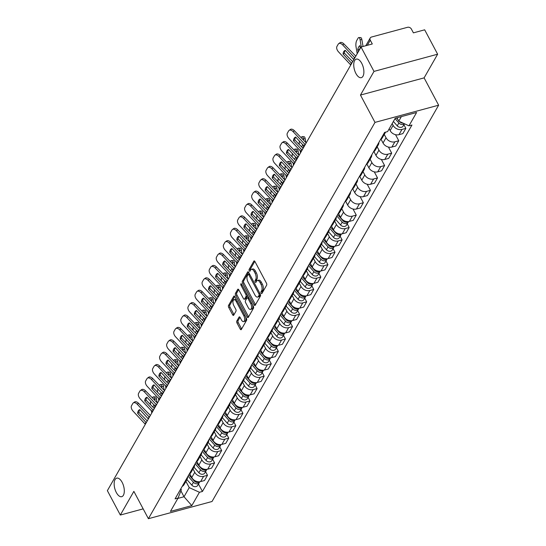 <?xml version="1.0" encoding="UTF-8"?>
<svg xmlns="http://www.w3.org/2000/svg" width="546" height="546" viewBox="0 0 546 546"><rect width="100%" height="100%" fill="white"/><g stroke="black" fill="none" stroke-linecap="round" stroke-linejoin="round"><path stroke-width="0.82" d="M261.159 293.168A1.031 0.491 -105.1 0 0 261.739 293.618A1.031 0.491 -105.1 0 0 261.923 293.468L266.653 285.183A1.474 0.703 -105.1 0 0 266.462 283.203L254.948 261.548A1.474 0.703 -105.1 0 0 254.122 260.906A1.474 0.703 -105.1 0 0 253.863 261.125L249.126 269.41A1.031 0.491 -105.1 0 0 249.263 270.796A1.031 0.491 -105.1 0 0 249.843 271.246A1.031 0.491 -105.1 0 0 250.027 271.096L250.634 270.024A4.709 2.245 -105.1 0 1 251.453 269.321A4.709 2.245 -105.1 0 1 254.108 271.376L255.071 273.184A4.709 2.245 -105.1 0 1 255.692 279.525L255.078 280.596A1.031 0.491 -105.1 0 0 255.214 281.982A1.031 0.491 -105.1 0 0 255.794 282.432A1.031 0.491 -105.1 0 0 255.972 282.282L256.586 281.21A4.709 2.245 -105.1 0 1 257.405 280.507A4.709 2.245 -105.1 0 1 260.06 282.562L261.015 284.37A4.709 2.245 -105.1 0 1 261.636 290.711L261.022 291.782A1.031 0.491 -105.1 0 0 261.159 293.168M122.133 482.33A9.603 4.58 -105.1 0 0 116.721 478.146A9.603 4.58 -105.1 0 0 116.318 492.499A9.603 4.58 -105.1 0 0 121.731 496.683A9.603 4.58 -105.1 0 0 122.133 482.33M361.718 63.309A9.603 4.58 -105.1 0 0 356.306 59.125A9.603 4.58 -105.1 0 0 355.91 73.478A9.603 4.58 -105.1 0 0 361.315 77.662A9.603 4.58 -105.1 0 0 361.718 63.309M236.807 321.021A1.474 0.703 -105.1 0 0 236.998 323.007L240.233 329.081A1.474 0.703 -105.1 0 0 241.059 329.723A1.474 0.703 -105.1 0 0 241.318 329.504L246.574 320.304A1.474 0.703 -105.1 0 0 246.382 318.318L234.869 296.669A1.474 0.703 -105.1 0 0 234.043 296.028A1.474 0.703 -105.1 0 0 233.784 296.246L228.521 305.446A1.474 0.703 -105.1 0 0 228.719 307.425L232.623 314.762A1.474 0.703 -105.1 0 0 233.449 315.411A1.474 0.703 -105.1 0 0 233.708 315.185L235.954 311.254A1.474 0.703 -105.1 0 0 235.763 309.268L233.825 305.63A3.938 1.877 -105.1 0 1 233.995 299.74A3.938 1.877 -105.1 0 1 236.213 301.46L243.789 315.711A3.938 1.877 -105.1 0 1 243.625 321.601A3.938 1.877 -105.1 0 1 241.407 319.881L240.144 317.506A1.474 0.703 -105.1 0 0 239.312 316.864A1.474 0.703 -105.1 0 0 239.059 317.083L236.807 321.021L238.076 320.679A1.474 0.703 -105.1 0 0 238.274 322.659L241.503 328.733A1.474 0.703 -105.1 0 0 241.632 328.951M360.462 95.065L424.106 77.873L437.633 54.204L373.996 71.403L360.462 95.065L374.993 122.393L148.396 518.7L133.866 491.373L120.332 515.042L107.371 490.656L361.029 47.017L372.297 43.973L370.277 40.172L367.335 45.311M373.996 71.403L361.029 47.017M254.095 304.832A1.474 0.703 -105.1 0 0 254.921 305.473A1.474 0.703 -105.1 0 0 255.18 305.255L260.435 296.062A1.474 0.703 -105.1 0 0 260.244 294.076L248.73 272.427A1.474 0.703 -105.1 0 0 247.904 271.785A1.474 0.703 -105.1 0 0 247.645 272.004L242.39 281.204A1.474 0.703 -105.1 0 0 242.581 283.183L254.095 304.832L255.364 304.491A1.474 0.703 -105.1 0 0 255.494 304.702M253.508 308.183L248.246 317.383A1.474 0.703 -105.1 0 1 247.993 317.601A1.474 0.703 -105.1 0 1 247.161 316.96L235.647 295.304A1.474 0.703 -105.1 0 1 235.456 293.325L237.708 289.387A1.474 0.703 -105.1 0 1 237.96 289.168A1.474 0.703 -105.1 0 1 238.793 289.81L243.461 298.594A1.474 0.703 -105.1 0 0 244.294 299.235A1.474 0.703 -105.1 0 0 244.547 299.017L246.041 296.403A1.474 0.703 -105.1 0 0 245.843 294.417L240.984 285.278A1.031 0.491 -105.1 0 1 241.025 283.736A1.031 0.491 -105.1 0 1 241.612 284.186L253.31 306.197A1.474 0.703 -105.1 0 1 253.508 308.183M437.633 54.204L424.672 29.818L413.404 32.862L411.384 29.061A3.003 2.375 29.8 0 0 407.534 27.3L371.519 37.032A3.003 2.375 29.8 0 0 370.215 37.995A3.003 2.375 29.8 0 0 370.277 40.172M424.106 77.873L438.629 105.194L212.032 501.501L148.396 518.7M120.332 515.042L143.168 508.872M385.537 132.166A6.9 5.467 -150.2 0 1 385.36 132.514A6.9 5.467 -150.2 0 1 383.545 134.261M389.175 128.836L390.124 130.617A6.9 5.467 29.8 0 0 398.976 134.671L401.972 129.429A6.9 5.467 -150.2 0 1 393.12 125.375L392.171 123.594M401.972 129.429L405.849 128.378L403.917 124.734M380.548 139.503A6.9 5.467 29.8 0 0 382.364 137.756L385.36 132.514M398.976 134.671L402.852 133.62L405.849 128.378M378.863 142.451A6.9 5.467 -150.2 0 1 378.276 144.902A6.9 5.467 -150.2 0 1 376.46 146.649M395.529 134.678L398.764 140.766L394.888 141.817A6.9 5.467 -150.2 0 1 386.036 137.763L384.261 134.432M373.464 151.89A6.9 5.467 29.8 0 0 375.279 150.143L378.276 144.902M381.019 139.21L383.039 143.004A6.9 5.467 29.8 0 0 391.892 147.058L395.768 146.007L398.764 140.766M371.778 154.839A6.9 5.467 -150.2 0 1 371.191 157.289A6.9 5.467 -150.2 0 1 369.376 159.036M388.445 147.072L391.687 153.16L387.803 154.204A6.9 5.467 -150.2 0 1 378.951 150.15L377.177 146.826M366.38 164.278A6.9 5.467 29.8 0 0 368.195 162.531L371.191 157.289M373.935 151.604L375.955 155.392A6.9 5.467 29.8 0 0 384.807 159.446L388.684 158.401L391.687 153.16M364.694 167.226A6.9 5.467 -150.2 0 1 364.114 169.683A6.9 5.467 -150.2 0 1 362.291 171.43M381.361 159.459L384.602 165.547L380.719 166.598A6.9 5.467 -150.2 0 1 371.867 162.544L370.099 159.214M359.295 176.672A6.9 5.467 29.8 0 0 361.111 174.925L364.114 169.683M366.851 163.991L368.871 167.786A6.9 5.467 29.8 0 0 377.723 171.84L381.599 170.789L384.602 165.547M357.61 179.62A6.9 5.467 -150.2 0 1 357.029 182.071A6.9 5.467 -150.2 0 1 355.207 183.818M374.276 171.847L377.518 177.935L373.635 178.986A6.9 5.467 -150.2 0 1 364.783 174.932L363.015 171.601M352.211 189.059A6.9 5.467 29.8 0 0 354.026 187.312L357.029 182.071M359.766 176.378L361.786 180.173A6.9 5.467 29.8 0 0 370.638 184.227L374.515 183.176L377.518 177.935M350.525 192.008A6.9 5.467 -150.2 0 1 349.945 194.458A6.9 5.467 -150.2 0 1 348.123 196.205M367.192 184.234L370.434 190.329L366.55 191.373A6.9 5.467 -150.2 0 1 357.698 187.319L355.931 183.995M345.127 201.447A6.9 5.467 29.8 0 0 346.942 199.7L349.945 194.458M352.682 188.766L354.702 192.561A6.9 5.467 29.8 0 0 363.554 196.615L367.438 195.57L370.434 190.329M343.441 204.395A6.9 5.467 -150.2 0 1 342.861 206.852A6.9 5.467 -150.2 0 1 341.038 208.599M360.107 196.628L363.349 202.716L359.466 203.767A6.9 5.467 -150.2 0 1 350.614 199.706L348.846 196.383M338.042 213.841A6.9 5.467 29.8 0 0 339.865 212.094L342.861 206.852M345.598 201.16L347.618 204.955A6.9 5.467 29.8 0 0 356.47 209.009L360.353 207.958L363.349 202.716M336.356 216.789A6.9 5.467 -150.2 0 1 335.776 219.239A6.9 5.467 -150.2 0 1 333.954 220.987M353.023 209.016L356.265 215.104L352.382 216.155A6.9 5.467 -150.2 0 1 343.53 212.101L341.762 208.77M330.958 226.228A6.9 5.467 29.8 0 0 332.78 224.481L335.776 219.239M338.513 213.547L340.533 217.342A6.9 5.467 29.8 0 0 349.385 221.396L353.269 220.345L356.265 215.104M329.272 229.177A6.9 5.467 -150.2 0 1 328.692 231.627A6.9 5.467 -150.2 0 1 326.87 233.374M347.242 223.853L349.181 227.491L345.297 228.542A6.9 5.467 -150.2 0 1 336.445 224.488L334.678 221.157M323.874 238.616A6.9 5.467 29.8 0 0 325.696 236.868L328.692 231.627M331.429 225.935L333.449 229.73A6.9 5.467 29.8 0 0 342.301 233.784L346.184 232.739L349.181 227.491M322.188 241.564A6.9 5.467 -150.2 0 1 321.608 244.021A6.9 5.467 -150.2 0 1 319.785 245.768M340.158 236.241L342.096 239.885L338.213 240.936A6.9 5.467 -150.2 0 1 329.361 236.875L327.593 233.552M316.789 251.01A6.9 5.467 29.8 0 0 318.611 249.263L321.608 244.021M324.344 238.329L326.365 242.117A6.9 5.467 29.8 0 0 335.217 246.178L339.1 245.127L342.096 239.885M315.103 253.958A6.9 5.467 -150.2 0 1 314.523 256.408A6.9 5.467 -150.2 0 1 312.701 258.156M333.074 248.628L335.012 252.272L331.129 253.324A6.9 5.467 -150.2 0 1 322.276 249.269L320.509 245.939M309.705 263.397A6.9 5.467 29.8 0 0 311.527 261.65L314.523 256.408M317.267 250.716L319.28 254.511A6.9 5.467 29.8 0 0 328.132 258.565L332.016 257.514L335.012 252.272M308.019 266.346A6.9 5.467 -150.2 0 1 307.439 268.796A6.9 5.467 -150.2 0 1 305.623 270.543M325.989 261.015L327.928 264.66L324.044 265.711A6.9 5.467 -150.2 0 1 315.192 261.657L313.424 258.326M302.62 275.785A6.9 5.467 29.8 0 0 304.443 274.037L307.439 268.796M310.183 263.104L312.196 266.898A6.9 5.467 29.8 0 0 321.048 270.952L324.931 269.901L327.928 264.66M300.935 278.733A6.9 5.467 -150.2 0 1 300.355 281.19A6.9 5.467 -150.2 0 1 298.539 282.93M318.905 273.41L320.843 277.054L316.96 278.098A6.9 5.467 -150.2 0 1 308.108 274.044L306.34 270.72M295.536 288.172A6.9 5.467 29.8 0 0 297.358 286.432L300.355 281.19M303.098 275.498L305.112 279.286A6.9 5.467 29.8 0 0 313.964 283.34L317.847 282.296L320.843 277.054M293.85 291.12A6.9 5.467 -150.2 0 1 293.27 293.577A6.9 5.467 -150.2 0 1 291.455 295.325M311.821 285.797L313.759 289.441L309.875 290.492A6.9 5.467 -150.2 0 1 301.023 286.438L299.256 283.108M288.452 300.566A6.9 5.467 29.8 0 0 290.274 298.819L293.27 293.577M296.014 287.885L298.027 291.68A6.9 5.467 29.8 0 0 306.879 295.734L310.763 294.683L313.759 289.441M286.766 303.515A6.9 5.467 -150.2 0 1 286.186 305.965A6.9 5.467 -150.2 0 1 284.37 307.712M304.736 298.184L306.675 301.829L302.791 302.88A6.9 5.467 -150.2 0 1 293.939 298.826L292.171 295.495M281.374 312.954A6.9 5.467 29.8 0 0 283.19 311.206L286.186 305.965M288.93 300.273L290.943 304.067A6.9 5.467 29.8 0 0 299.795 308.121L303.678 307.07L306.675 301.829M279.689 315.902A6.9 5.467 -150.2 0 1 279.102 318.352A6.9 5.467 -150.2 0 1 277.286 320.099M297.652 310.578L299.59 314.223L295.707 315.267A6.9 5.467 -150.2 0 1 286.855 311.213L285.087 307.889M274.29 325.341A6.9 5.467 29.8 0 0 276.105 323.594L279.102 318.352M281.845 312.667L283.859 316.455A6.9 5.467 29.8 0 0 292.711 320.509L296.594 319.465L299.59 314.223M272.604 328.289A6.9 5.467 -150.2 0 1 272.017 330.746A6.9 5.467 -150.2 0 1 270.202 332.494M290.568 322.966L292.506 326.61L288.622 327.661A6.9 5.467 -150.2 0 1 279.77 323.607L278.003 320.277M267.206 337.735A6.9 5.467 29.8 0 0 269.021 335.988L272.017 330.746M274.761 325.054L276.774 328.849A6.9 5.467 29.8 0 0 285.626 332.903L289.51 331.852L292.506 326.61M265.52 340.684A6.9 5.467 -150.2 0 1 264.933 343.134A6.9 5.467 -150.2 0 1 263.117 344.881M283.483 335.353L285.421 338.998L281.538 340.049A6.9 5.467 -150.2 0 1 272.686 335.995L270.918 332.664M260.121 350.123A6.9 5.467 29.8 0 0 261.937 348.375L264.933 343.134M267.676 337.442L269.69 341.236A6.9 5.467 29.8 0 0 278.542 345.29L282.425 344.239L285.421 338.998M258.435 353.071A6.9 5.467 -150.2 0 1 257.849 355.521A6.9 5.467 -150.2 0 1 256.033 357.268M276.399 347.747L278.337 351.392L274.454 352.436A6.9 5.467 -150.2 0 1 265.602 348.382L263.834 345.058M253.037 362.51A6.9 5.467 29.8 0 0 254.852 360.763L257.849 355.521M260.592 349.836L262.606 353.624A6.9 5.467 29.8 0 0 271.458 357.678L275.341 356.634L278.337 351.392M251.351 365.458A6.9 5.467 -150.2 0 1 250.764 367.915A6.9 5.467 -150.2 0 1 248.949 369.662M269.315 360.135L271.253 363.779L267.376 364.83A6.9 5.467 -150.2 0 1 258.524 360.776L256.75 357.446M245.953 374.904A6.9 5.467 29.8 0 0 247.768 373.157L250.764 367.915M253.508 362.223L255.521 366.018A6.9 5.467 29.8 0 0 264.373 370.072L268.257 369.021L271.253 363.779M244.267 377.852A6.9 5.467 -150.2 0 1 243.68 380.303A6.9 5.467 -150.2 0 1 241.864 382.05M262.23 372.522L264.168 376.167L260.292 377.218A6.9 5.467 -150.2 0 1 251.44 373.164L249.665 369.833M238.868 387.291A6.9 5.467 29.8 0 0 240.684 385.544L243.68 380.303M246.423 374.611L248.437 378.405A6.9 5.467 29.8 0 0 257.289 382.459L261.172 381.408L264.168 376.167M237.182 390.24A6.9 5.467 -150.2 0 1 236.595 392.69A6.9 5.467 -150.2 0 1 234.78 394.437M255.146 384.916L257.084 388.561L253.208 389.605A6.9 5.467 -150.2 0 1 244.355 385.551L242.581 382.227M231.784 399.679A6.9 5.467 29.8 0 0 233.599 397.932L236.595 392.69M239.339 386.998L241.352 390.793A6.9 5.467 29.8 0 0 250.205 394.847L254.088 393.803L257.084 388.561M230.098 402.627A6.9 5.467 -150.2 0 1 229.511 405.084A6.9 5.467 -150.2 0 1 227.696 406.831M248.068 397.304L250 400.948L246.123 401.999A6.9 5.467 -150.2 0 1 237.271 397.938L235.497 394.615M224.699 412.073A6.9 5.467 29.8 0 0 226.515 410.326L229.511 405.084M232.255 399.392L234.275 403.18A6.9 5.467 29.8 0 0 243.127 407.241L247.004 406.19L250 400.948M223.014 415.021A6.9 5.467 -150.2 0 1 222.427 417.472A6.9 5.467 -150.2 0 1 220.611 419.219M240.984 409.691L242.915 413.336L239.039 414.387A6.9 5.467 -150.2 0 1 230.187 410.333L228.412 407.002M217.615 424.46A6.9 5.467 29.8 0 0 219.431 422.713L222.427 417.472M225.17 411.78L227.191 415.574A6.9 5.467 29.8 0 0 236.043 419.628L239.919 418.577L242.915 413.336M215.929 427.409A6.9 5.467 -150.2 0 1 215.349 429.859A6.9 5.467 -150.2 0 1 213.527 431.606M233.9 422.085L235.838 425.723L231.954 426.774A6.9 5.467 -150.2 0 1 223.102 422.72L221.328 419.389M210.531 436.848A6.9 5.467 29.8 0 0 212.346 435.101L215.349 429.859M218.086 424.167L220.106 427.962A6.9 5.467 29.8 0 0 228.958 432.016L232.835 430.971L235.838 425.723M208.845 439.796A6.9 5.467 -150.2 0 1 208.265 442.253A6.9 5.467 -150.2 0 1 206.443 443.994M226.815 434.473L228.754 438.117L224.87 439.168A6.9 5.467 -150.2 0 1 216.018 435.107L214.25 431.784M203.446 449.242A6.9 5.467 29.8 0 0 205.262 447.495L208.265 442.253M211.002 436.561L213.022 440.349A6.9 5.467 29.8 0 0 221.874 444.41L225.751 443.359L228.754 438.117M201.761 452.19A6.9 5.467 -150.2 0 1 201.181 454.641A6.9 5.467 -150.2 0 1 199.358 456.388M219.731 446.86L221.669 450.505L217.786 451.556A6.9 5.467 -150.2 0 1 208.934 447.502L207.166 444.171M196.362 461.629A6.9 5.467 29.8 0 0 198.178 459.882L201.181 454.641M203.917 448.948L205.938 452.743A6.9 5.467 29.8 0 0 214.79 456.797L218.666 455.746L221.669 450.505M194.676 464.578A6.9 5.467 -150.2 0 1 194.096 467.028A6.9 5.467 -150.2 0 1 192.274 468.775M212.647 459.247L214.585 462.892L210.701 463.943A6.9 5.467 -150.2 0 1 201.849 459.889L200.082 456.558M189.278 474.017A6.9 5.467 29.8 0 0 191.1 472.27L194.096 467.028M196.833 461.336L198.853 465.131A6.9 5.467 29.8 0 0 207.705 469.185L211.589 468.134L214.585 462.892M187.592 476.965A6.9 5.467 -150.2 0 1 187.012 479.422A6.9 5.467 -150.2 0 1 185.19 481.163M205.562 471.642L207.5 475.286L203.617 476.33A6.9 5.467 -150.2 0 1 194.765 472.276L192.997 468.953M182.193 486.404A6.9 5.467 29.8 0 0 184.016 484.664L187.012 479.422M189.749 473.73L191.769 477.518A6.9 5.467 29.8 0 0 200.621 481.572L204.504 480.528L207.5 475.286M396.976 117.799L398.771 121.164L401.371 116.612M177.86 498.409L184.022 496.744L189.244 487.612L199.44 492.28L191.817 505.623L170.434 511.404L178.057 498.061L175.068 498.867L384.596 132.425L387.585 131.613L395.215 118.27L416.598 112.496L408.968 125.839L398.771 121.164M199.44 492.28L202.436 491.475L411.957 125.027L408.968 125.839M374.993 122.393L438.629 105.194M180.903 490.874L184.022 496.744L191.817 505.623M180.842 488.779L181.354 489.742L178.057 498.061M189.244 487.612L185.913 481.34M198.478 484.029L202.436 491.475M262.367 292.683A1.031 0.491 -105.1 0 1 262.298 291.441L262.913 290.37A4.709 2.245 -105.1 0 0 262.292 284.022L261.015 284.37M257.405 280.507L258.674 280.166A4.709 2.245 -105.1 0 1 261.329 282.221L262.292 284.022M251.453 269.321L252.73 268.98A4.709 2.245 -105.1 0 1 255.385 271.034L256.34 272.836A4.709 2.245 -105.1 0 1 256.961 279.183L256.347 280.255A1.031 0.491 -105.1 0 0 256.415 281.497M254.818 261.336L250.402 269.069A1.031 0.491 -105.1 0 0 250.471 270.311M248.601 272.215L243.659 280.856A1.474 0.703 -105.1 0 0 243.85 282.842L255.364 304.491M259.05 295.236A1.031 0.491 -105.1 0 0 258.913 293.844L248.812 274.843A1.031 0.491 -105.1 0 0 248.232 274.392A1.031 0.491 -105.1 0 0 248.055 274.542L247.406 275.675A4.709 2.245 -105.1 0 0 248.027 282.016L254.934 295.011A4.709 2.245 -105.1 0 0 257.589 297.065A4.709 2.245 -105.1 0 0 258.408 296.362L259.05 295.236L260.326 294.888A1.031 0.491 -105.1 0 0 260.422 294.492M257.589 297.065L258.859 296.717A4.709 2.245 -105.1 0 0 259.678 296.021L258.408 296.362M260.326 294.888L259.678 296.021M238.663 289.598L236.732 292.977A1.474 0.703 -105.1 0 0 236.923 294.963L248.437 316.612A1.474 0.703 -105.1 0 0 248.566 316.823M244.294 299.235L245.564 298.887A1.474 0.703 -105.1 0 0 245.816 298.669L247.311 296.062A1.474 0.703 -105.1 0 0 247.44 295.154M248.307 307.705A3.938 1.877 -105.1 0 0 250.525 309.418A3.938 1.877 -105.1 0 0 250.689 303.528L248.02 298.512A1.474 0.703 -105.1 0 0 247.188 297.87A1.474 0.703 -105.1 0 0 246.935 298.089L245.441 300.696A1.474 0.703 -105.1 0 0 245.639 302.682L248.307 307.705M250.525 309.418L251.802 309.077A3.938 1.877 -105.1 0 0 252.607 304.88M248.71 297.543A1.474 0.703 -105.1 0 0 248.464 297.522L247.188 297.87M240.015 317.294L238.076 320.679M243.625 321.601L244.901 321.26A3.938 1.877 -105.1 0 0 245.714 317.062M236.575 299.884A3.938 1.877 -105.1 0 0 235.265 299.399L233.995 299.74M234.739 296.458L229.798 305.105A1.474 0.703 -105.1 0 0 229.989 307.084L233.893 314.421A1.474 0.703 -105.1 0 0 234.022 314.632M359.609 49.502L357.76 49.365A9.302 3.092 -87.5 0 1 359.896 45.639L360.333 48.239M357.76 49.365L358.196 51.966M357.2 53.72L356.019 46.717A4.498 1.495 -87.5 0 1 356.736 40.52L358.053 38.213A4.498 1.495 -87.5 0 1 358.899 37.531L360.735 37.613A4.498 1.495 92.5 0 1 361.896 39.728L360.06 39.646A4.498 1.495 -87.5 0 0 358.899 37.531M361.288 46.942L360.06 39.646M363.035 46.471L361.896 39.728M360.237 47.652A9.302 3.092 -87.5 0 0 359.596 49.447M400.58 122.427A1.802 1.426 29.8 0 0 401.078 122.714M395.024 118.605L398.887 122.986A3.754 2.976 29.8 0 0 404.381 123.737M393.386 121.465L397.256 125.846A3.754 2.976 29.8 0 0 403.153 126.071L404.463 123.771M396.41 117.95L398.048 119.806M399.57 121.533L399.658 121.635A3.754 2.976 29.8 0 0 403.16 123.178M350.757 64.981L338.643 51.986A4.498 2.58 -125.5 0 1 336.937 46.444L338.254 44.144A4.498 2.58 -125.5 0 1 338.704 43.639L340.008 42.711A4.498 2.58 54.5 0 1 343.987 43.987L342.683 44.922A4.498 2.58 -125.5 0 0 338.704 43.639M351.665 63.391L343.086 54.047L344.389 53.119L352.661 61.65M353.801 59.657L345.222 50.314A9.302 5.33 54.5 0 0 344.608 50.655A9.302 5.33 54.5 0 0 343.086 54.047M354.804 57.91L342.683 44.922M355.794 56.17L343.987 43.987M344.389 53.119A9.302 5.33 54.5 0 1 345.256 50.348M303.242 144.888L303.658 147.352M301.174 137.701L301.385 137.333A4.498 1.495 -87.5 0 1 302.225 136.65L304.061 136.732A4.498 1.495 92.5 0 1 305.228 138.841L303.385 138.759A4.498 1.495 -87.5 0 0 302.225 136.65M299.536 141.059A4.498 1.495 -87.5 0 0 299.208 144.39M300.525 152.832L300.061 150.061M303.153 144.792A9.302 3.092 -87.5 0 0 301.638 146.888M303.637 140.247L303.385 138.759M305.849 142.52L305.228 138.841M303.562 146.765A9.302 3.092 -87.5 0 0 303.003 148.3M343.905 221.546A1.802 1.426 29.8 0 0 344.403 221.833M336.814 215.984L342.212 222.099A3.754 2.976 29.8 0 0 348.109 222.324A3.754 2.976 29.8 0 0 348.382 221.587A3.754 2.976 29.8 0 1 342.99 220.755L337.585 214.633M335.681 219.41L340.581 224.959A3.754 2.976 29.8 0 0 346.478 225.184L348.109 222.324M296.157 157.275L296.574 159.739M294.089 150.089L294.301 149.72A4.498 1.495 -87.5 0 1 295.14 149.038L296.976 149.119A4.498 1.495 92.5 0 1 298.143 151.235L296.307 151.153A4.498 1.495 -87.5 0 0 295.14 149.038M292.451 153.453A4.498 1.495 -87.5 0 0 292.124 156.777M293.441 165.22L292.977 162.449M296.069 157.18A9.302 3.092 -87.5 0 0 294.553 159.282M296.553 152.634L296.307 151.153M298.764 154.907L298.143 151.235M296.478 159.159A9.302 3.092 -87.5 0 0 295.918 160.688M336.821 233.934A1.802 1.426 29.8 0 0 337.326 234.22M329.729 228.371L335.128 234.493A3.754 2.976 29.8 0 0 341.025 234.719A3.754 2.976 29.8 0 0 341.298 233.975M328.596 231.797L333.497 237.353A3.754 2.976 29.8 0 0 339.394 237.578L341.025 234.719M330.507 227.027L335.906 233.142A3.754 2.976 29.8 0 0 341.311 233.968M289.08 169.663L289.489 172.133M287.005 162.483L287.216 162.107A4.498 1.495 -87.5 0 1 288.056 161.425L289.892 161.507A4.498 1.495 92.5 0 1 291.059 163.623L289.223 163.541A4.498 1.495 -87.5 0 0 288.056 161.425M285.367 165.841A4.498 1.495 -87.5 0 0 285.039 169.171M286.357 177.614L285.892 174.836M288.984 169.567A9.302 3.092 -87.5 0 0 287.469 171.669M289.469 165.022L289.223 163.541M291.68 167.301L291.059 163.623M289.394 171.546A9.302 3.092 -87.5 0 0 288.834 173.075M329.736 246.328A1.802 1.426 29.8 0 0 330.241 246.608M322.645 240.766L328.044 246.881A3.754 2.976 29.8 0 0 333.947 247.106A3.754 2.976 29.8 0 0 334.213 246.369M321.512 244.185L326.412 249.74A3.754 2.976 29.8 0 0 332.309 249.966L333.947 247.106M323.423 239.414L328.822 245.529A3.754 2.976 29.8 0 0 334.227 246.355M281.995 182.057L282.405 184.521M279.921 174.87L280.132 174.502A4.498 1.495 -87.5 0 1 280.972 173.819L282.808 173.894A4.498 1.495 92.5 0 1 283.975 176.01L282.139 175.928A4.498 1.495 -87.5 0 0 280.972 173.819M278.283 178.228A4.498 1.495 -87.5 0 0 277.955 181.559M279.272 190.001L278.808 187.23M281.9 181.961A9.302 3.092 -87.5 0 0 280.385 184.057M282.384 177.416L282.139 175.928M284.596 179.689L283.975 176.01M282.309 183.934A9.302 3.092 -87.5 0 0 281.75 185.469M322.659 258.715A1.802 1.426 29.8 0 0 323.157 259.002M315.561 253.153L320.966 259.268A3.754 2.976 29.8 0 0 326.863 259.493A3.754 2.976 29.8 0 0 327.136 258.756M314.428 256.572L319.328 262.128A3.754 2.976 29.8 0 0 325.225 262.353L326.863 259.493M316.339 251.802L321.737 257.917A3.754 2.976 29.8 0 0 327.143 258.749M274.911 194.444L275.327 196.908M272.836 187.258L273.048 186.889A4.498 1.495 -87.5 0 1 273.887 186.206L275.723 186.288A4.498 1.495 92.5 0 1 276.89 188.404L275.054 188.322A4.498 1.495 -87.5 0 0 273.887 186.206M271.198 190.622A4.498 1.495 -87.5 0 0 270.871 193.946M272.188 202.389L271.724 199.618M274.815 194.349A9.302 3.092 -87.5 0 0 273.3 196.451M275.3 189.803L275.054 188.322M277.511 192.076L276.89 188.404M275.225 196.328A9.302 3.092 -87.5 0 0 274.665 197.857M315.574 271.103A1.802 1.426 29.8 0 0 316.073 271.389M308.483 265.54L313.882 271.662A3.754 2.976 29.8 0 0 319.779 271.888A3.754 2.976 29.8 0 0 320.052 271.144M307.343 268.966L312.244 274.515A3.754 2.976 29.8 0 0 318.141 274.747L319.779 271.888M309.254 264.189L314.653 270.311A3.754 2.976 29.8 0 0 320.058 271.137M267.827 206.832L268.243 209.302M265.752 199.652L265.963 199.276A4.498 1.495 -87.5 0 1 266.803 198.594L268.639 198.676A4.498 1.495 92.5 0 1 269.806 200.791L267.97 200.71A4.498 1.495 -87.5 0 0 266.803 198.594M264.114 203.01A4.498 1.495 -87.5 0 0 263.786 206.333M265.103 214.783L264.639 212.005M267.731 206.736A9.302 3.092 -87.5 0 0 266.216 208.838M268.216 202.191L267.97 200.71M270.427 204.47L269.806 200.791M268.141 208.715A9.302 3.092 -87.5 0 0 267.581 210.244M308.49 283.49A1.802 1.426 29.8 0 0 308.988 283.777M301.399 277.934L306.797 284.05A3.754 2.976 29.8 0 0 312.694 284.275A3.754 2.976 29.8 0 0 312.967 283.538M300.259 281.354L305.159 286.909A3.754 2.976 29.8 0 0 311.056 287.135L312.694 284.275M302.17 276.583L307.569 282.698A3.754 2.976 29.8 0 0 312.974 283.524M260.742 219.226L261.159 221.69M258.668 212.039L258.879 211.671A4.498 1.495 -87.5 0 1 259.719 210.988L261.561 211.063A4.498 1.495 92.5 0 1 262.722 213.179L260.886 213.097A4.498 1.495 -87.5 0 0 259.719 210.988M257.03 215.397A4.498 1.495 -87.5 0 0 256.702 218.728M258.026 227.17L257.555 224.399M260.647 219.123A9.302 3.092 -87.5 0 0 259.132 221.226M261.131 214.585L260.886 213.097M263.343 216.858L262.722 213.179M261.056 221.103A9.302 3.092 -87.5 0 0 260.497 222.638M301.406 295.884A1.802 1.426 29.8 0 0 301.904 296.171M294.314 290.322L299.713 296.437A3.754 2.976 29.8 0 0 305.61 296.662A3.754 2.976 29.8 0 0 305.883 295.925M293.175 293.741L298.075 299.297A3.754 2.976 29.8 0 0 303.972 299.522L305.61 296.662M295.086 288.97L300.484 295.086A3.754 2.976 29.8 0 0 305.89 295.912M253.658 231.613L254.074 234.077M251.583 224.426L251.795 224.058A4.498 1.495 -87.5 0 1 252.634 223.375L254.477 223.457A4.498 1.495 92.5 0 1 255.637 225.566L253.801 225.491A4.498 1.495 -87.5 0 0 252.634 223.375M249.945 227.791A4.498 1.495 -87.5 0 0 249.618 231.115M250.942 239.558L250.471 236.787M253.562 231.518A9.302 3.092 -87.5 0 0 252.047 233.613M254.047 226.972L253.801 225.491M256.258 229.245L255.637 225.566M253.972 233.497A9.302 3.092 -87.5 0 0 253.412 235.026M294.321 308.272A1.802 1.426 29.8 0 0 294.82 308.558M287.23 302.709L292.629 308.831A3.754 2.976 29.8 0 0 298.525 309.056A3.754 2.976 29.8 0 0 298.798 308.313A3.754 2.976 29.8 0 1 293.4 307.48L288.001 301.358M286.09 306.135L290.991 311.684A3.754 2.976 29.8 0 0 296.887 311.916L298.525 309.056M246.574 244.001L246.99 246.471M244.499 236.821L244.71 236.445A4.498 1.495 -87.5 0 1 245.55 235.763L247.393 235.845A4.498 1.495 92.5 0 1 248.553 237.96L246.717 237.879A4.498 1.495 -87.5 0 0 245.55 235.763M242.861 240.179A4.498 1.495 -87.5 0 0 242.54 243.502M243.857 251.945L243.386 249.174M246.478 243.905A9.302 3.092 -87.5 0 0 244.963 246.007M246.963 239.36L246.717 237.879M249.174 241.639L248.553 237.96M246.888 245.884A9.302 3.092 -87.5 0 0 246.328 247.413M287.237 320.659A1.802 1.426 29.8 0 0 287.735 320.946M280.146 315.103L285.544 321.219A3.754 2.976 29.8 0 0 291.441 321.444A3.754 2.976 29.8 0 0 291.714 320.707M279.006 318.523L283.906 324.078A3.754 2.976 29.8 0 0 289.803 324.304L291.441 321.444M280.917 313.752L286.316 319.867A3.754 2.976 29.8 0 0 291.721 320.693M239.489 256.395L239.906 258.859M237.414 249.208L237.626 248.833A4.498 1.495 -87.5 0 1 238.465 248.15L240.308 248.232A4.498 1.495 92.5 0 1 241.469 250.348L239.633 250.266A4.498 1.495 -87.5 0 0 238.465 248.15M235.776 252.566A4.498 1.495 -87.5 0 0 235.456 255.897M236.773 264.339L236.302 261.568M239.394 256.292A9.302 3.092 -87.5 0 0 237.879 258.394M239.885 251.747L239.633 250.266M242.09 254.026L241.469 250.348M239.803 258.272A9.302 3.092 -87.5 0 0 239.244 259.807M280.153 333.053A1.802 1.426 29.8 0 0 280.651 333.34M273.061 327.491L278.46 333.606A3.754 2.976 29.8 0 0 284.357 333.831A3.754 2.976 29.8 0 0 284.63 333.094A3.754 2.976 29.8 0 1 279.231 332.255L273.833 326.139M271.922 330.91L276.822 336.466A3.754 2.976 29.8 0 0 282.719 336.691L284.357 333.831M232.405 268.782L232.821 271.246M230.33 261.595L230.542 261.227A4.498 1.495 -87.5 0 1 231.381 260.544L233.224 260.626A4.498 1.495 92.5 0 1 234.384 262.735L232.548 262.653A4.498 1.495 -87.5 0 0 231.381 260.544M228.692 264.953A4.498 1.495 -87.5 0 0 228.371 268.284M229.689 276.726L229.218 273.955M232.309 268.687A9.302 3.092 -87.5 0 0 230.794 270.782M232.801 264.141L232.548 262.653M235.005 266.414L234.384 262.735M232.719 270.659A9.302 3.092 -87.5 0 0 232.159 272.195M273.068 345.441A1.802 1.426 29.8 0 0 273.566 345.727M265.977 339.878L271.376 345.993A3.754 2.976 29.8 0 0 277.272 346.225A3.754 2.976 29.8 0 0 277.545 345.481A3.754 2.976 29.8 0 1 272.147 344.649L266.748 338.527M264.837 343.304L269.738 348.853A3.754 2.976 29.8 0 0 275.634 349.078L277.272 346.225M225.321 281.17L225.737 283.633M223.246 273.983L223.457 273.614A4.498 1.495 -87.5 0 1 224.297 272.932L226.14 273.014A4.498 1.495 92.5 0 1 227.3 275.129L225.464 275.048A4.498 1.495 -87.5 0 0 224.297 272.932M221.608 277.348A4.498 1.495 -87.5 0 0 221.287 280.671M222.604 289.114L222.133 286.343M225.225 281.074A9.302 3.092 -87.5 0 0 223.71 283.176M225.716 276.529L225.464 275.048M227.921 278.808L227.3 275.129M225.635 283.053A9.302 3.092 -87.5 0 0 225.075 284.582M265.984 357.828A1.802 1.426 29.8 0 0 266.482 358.115M258.893 352.266L264.291 358.388A3.754 2.976 29.8 0 0 270.188 358.613A3.754 2.976 29.8 0 0 270.461 357.869A3.754 2.976 29.8 0 1 265.063 357.036L259.664 350.921M257.753 355.692L262.653 361.247A3.754 2.976 29.8 0 0 268.55 361.472L270.188 358.613M218.236 293.557L218.653 296.028M216.161 286.377L216.373 286.002A4.498 1.495 -87.5 0 1 217.219 285.319L219.055 285.401A4.498 1.495 92.5 0 1 220.215 287.517L218.38 287.435A4.498 1.495 -87.5 0 0 217.219 285.319M214.523 289.735A4.498 1.495 -87.5 0 0 214.203 293.065M215.52 301.508L215.049 298.737M218.141 293.461A9.302 3.092 -87.5 0 0 216.625 295.563M218.632 288.916L218.38 287.435M220.837 291.195L220.215 287.517M218.55 295.441A9.302 3.092 -87.5 0 0 217.99 296.976M258.9 370.222A1.802 1.426 29.8 0 0 259.398 370.502M251.808 364.66L257.207 370.775A3.754 2.976 29.8 0 0 263.104 371A3.754 2.976 29.8 0 0 263.377 370.263A3.754 2.976 29.8 0 1 257.978 369.424L252.58 363.308M250.669 368.079L255.569 373.635A3.754 2.976 29.8 0 0 261.466 373.86L263.104 371M211.152 305.951L211.568 308.415M209.077 298.764L209.289 298.396A4.498 1.495 -87.5 0 1 210.135 297.713L211.971 297.795A4.498 1.495 92.5 0 1 213.131 299.904L211.295 299.822A4.498 1.495 -87.5 0 0 210.135 297.713M207.439 302.122A4.498 1.495 -87.5 0 0 207.118 305.453M208.435 313.895L207.965 311.124M211.056 305.856A9.302 3.092 -87.5 0 0 209.541 307.951M211.548 301.31L211.295 299.822M213.752 303.583L213.131 299.904M211.466 307.828A9.302 3.092 -87.5 0 0 210.913 309.364M251.815 382.61A1.802 1.426 29.8 0 0 252.313 382.896M244.724 377.047L250.123 383.162A3.754 2.976 29.8 0 0 256.019 383.388A3.754 2.976 29.8 0 0 256.292 382.65M243.584 380.473L248.485 386.022A3.754 2.976 29.8 0 0 254.388 386.247L256.019 383.388M245.495 375.696L250.894 381.818A3.754 2.976 29.8 0 0 256.306 382.644M301.174 151.706L289.052 138.711A4.498 2.58 -125.5 0 1 287.353 133.169L288.67 130.869A4.498 2.58 -125.5 0 1 289.114 130.364L290.417 129.436A4.498 2.58 54.5 0 1 294.396 130.719L293.093 131.647A4.498 2.58 -125.5 0 0 289.114 130.364M302.081 150.116L293.495 140.772L294.799 139.844L303.078 148.376M304.211 146.383L295.632 137.039A9.302 5.33 54.5 0 0 295.017 137.38A9.302 5.33 54.5 0 0 293.495 140.772M305.214 144.635L293.093 131.647M306.21 142.895L294.396 130.719M294.799 139.844A9.302 5.33 54.5 0 1 295.673 137.08M294.089 164.093L281.968 151.106A4.498 2.58 -125.5 0 1 280.269 145.564L281.586 143.257A4.498 2.58 -125.5 0 1 282.029 142.759L283.333 141.823A4.498 2.58 54.5 0 1 287.312 143.107L286.008 144.035A4.498 2.58 -125.5 0 0 282.029 142.759M294.997 162.503L286.418 153.16L287.715 152.232L295.993 160.763M297.126 158.777L288.547 149.427A9.302 5.33 54.5 0 0 287.933 149.768A9.302 5.33 54.5 0 0 286.418 153.16M298.13 157.03L286.008 144.035M299.126 155.282L287.312 143.107M287.715 152.232A9.302 5.33 54.5 0 1 288.588 149.468M287.005 176.481L274.884 163.493A4.498 2.58 -125.5 0 1 273.184 157.951L274.501 155.651A4.498 2.58 -125.5 0 1 274.945 155.146L276.249 154.218A4.498 2.58 54.5 0 1 280.228 155.494L278.924 156.422A4.498 2.58 -125.5 0 0 274.945 155.146M287.913 174.897L279.334 165.554L280.63 164.619L288.909 173.157M290.049 171.164L281.463 161.821A9.302 5.33 54.5 0 0 280.849 162.162A9.302 5.33 54.5 0 0 279.334 165.554M291.045 169.417L278.924 156.422M292.042 167.677L280.228 155.494M280.63 164.619A9.302 5.33 54.5 0 1 281.504 161.855M279.921 188.875L267.799 175.88A4.498 2.58 -125.5 0 1 266.1 170.338L267.417 168.038A4.498 2.58 -125.5 0 1 267.861 167.533L269.164 166.605A4.498 2.58 54.5 0 1 273.143 167.888L271.84 168.816A4.498 2.58 -125.5 0 0 267.861 167.533M280.828 187.285L272.249 177.941L273.546 177.013L281.825 185.544M282.964 183.552L274.379 174.208A9.302 5.33 54.5 0 0 273.764 174.549A9.302 5.33 54.5 0 0 272.249 177.941M283.961 181.804L271.84 168.816M284.957 180.064L273.143 167.888M273.546 177.013A9.302 5.33 54.5 0 1 274.42 174.249M272.836 201.262L260.715 188.274A4.498 2.58 -125.5 0 1 259.016 182.733L260.333 180.426A4.498 2.58 -125.5 0 1 260.776 179.927L262.08 178.992A4.498 2.58 54.5 0 1 266.059 180.276L264.755 181.204A4.498 2.58 -125.5 0 0 260.776 179.927M273.744 199.672L265.165 190.329L266.462 189.401L274.74 197.932M275.88 195.939L267.294 186.595A9.302 5.33 54.5 0 0 266.68 186.937A9.302 5.33 54.5 0 0 265.165 190.329M276.877 194.192L264.755 181.204M277.873 192.451L266.059 180.276M266.462 189.401A9.302 5.33 54.5 0 1 267.335 186.636M265.752 213.65L253.631 200.662A4.498 2.58 -125.5 0 1 251.931 195.12L253.248 192.82A4.498 2.58 -125.5 0 1 253.699 192.315L254.996 191.387A4.498 2.58 54.5 0 1 258.975 192.663L257.678 193.591A4.498 2.58 -125.5 0 0 253.699 192.315M266.66 212.066L258.081 202.723L259.377 201.788L267.656 210.319M268.796 208.333L260.21 198.99A9.302 5.33 54.5 0 0 259.603 199.324A9.302 5.33 54.5 0 0 258.081 202.723M269.792 206.586L257.678 193.591M270.789 204.846L258.975 192.663M259.377 201.788A9.302 5.33 54.5 0 1 260.251 199.024M258.668 226.044L246.546 213.049A4.498 2.58 -125.5 0 1 244.847 207.507L246.164 205.207A4.498 2.58 -125.5 0 1 246.615 204.702L247.911 203.774A4.498 2.58 54.5 0 1 251.89 205.057L250.594 205.985A4.498 2.58 -125.5 0 0 246.615 204.702M259.575 224.454L250.996 215.11L252.293 214.182L260.572 222.713M261.711 220.72L253.126 211.377A9.302 5.33 54.5 0 0 252.518 211.718A9.302 5.33 54.5 0 0 250.996 215.11M262.708 218.973L250.594 205.985M263.704 217.233L251.89 205.057M252.293 214.182A9.302 5.33 54.5 0 1 253.167 211.411M251.583 238.431L239.462 225.443A4.498 2.58 -125.5 0 1 237.763 219.901L239.08 217.595A4.498 2.58 -125.5 0 1 239.53 217.096L240.827 216.161A4.498 2.58 54.5 0 1 244.806 217.445L243.509 218.373A4.498 2.58 -125.5 0 0 239.53 217.096M252.491 236.841L243.912 227.498L245.209 226.57L253.487 235.101M254.627 233.108L246.048 223.764A9.302 5.33 54.5 0 0 245.434 224.106A9.302 5.33 54.5 0 0 243.912 227.498M255.624 231.361L243.509 218.373M256.62 229.62L244.806 217.445M245.209 226.57A9.302 5.33 54.5 0 1 246.082 223.805M244.499 250.819L232.378 237.831A4.498 2.58 -125.5 0 1 230.678 232.289L231.995 229.982A4.498 2.58 -125.5 0 1 232.446 229.484L233.743 228.556A4.498 2.58 54.5 0 1 237.722 229.832L236.425 230.76A4.498 2.58 -125.5 0 0 232.446 229.484M245.407 249.235L236.827 239.885L238.124 238.957L246.403 247.488M247.543 245.502L238.964 236.159A9.302 5.33 54.5 0 0 238.349 236.493A9.302 5.33 54.5 0 0 236.827 239.885M248.539 243.755L236.425 230.76M249.536 242.008L237.722 229.832M238.124 238.957A9.302 5.33 54.5 0 1 238.998 236.193M237.414 263.213L225.3 250.218A4.498 2.58 -125.5 0 1 223.594 244.676L224.911 242.376A4.498 2.58 -125.5 0 1 225.361 241.871L226.658 240.943A4.498 2.58 54.5 0 1 230.637 242.219L229.34 243.154A4.498 2.58 -125.5 0 0 225.361 241.871M238.322 261.623L229.743 252.279L231.04 251.351L239.319 259.882M240.458 257.889L231.879 248.546A9.302 5.33 54.5 0 0 231.265 248.887A9.302 5.33 54.5 0 0 229.743 252.279M241.455 256.142L229.34 243.154M242.451 254.402L230.637 242.219M231.04 251.351A9.302 5.33 54.5 0 1 231.913 248.58M230.33 275.6L218.216 262.612A4.498 2.58 -125.5 0 1 216.509 257.07L217.827 254.764A4.498 2.58 -125.5 0 1 218.277 254.259L219.574 253.33A4.498 2.58 54.5 0 1 223.553 254.613L222.256 255.542A4.498 2.58 -125.5 0 0 218.277 254.259M231.238 274.01L222.659 264.667L223.956 263.738L232.234 272.27M233.374 270.277L224.795 260.933A9.302 5.33 54.5 0 0 224.181 261.275A9.302 5.33 54.5 0 0 222.659 264.667M234.37 268.53L222.256 255.542M235.367 266.789L223.553 254.613M223.956 263.738A9.302 5.33 54.5 0 1 224.829 260.974M223.246 287.988L211.131 275A4.498 2.58 -125.5 0 1 209.425 269.458L210.742 267.151A4.498 2.58 -125.5 0 1 211.193 266.653L212.49 265.725A4.498 2.58 54.5 0 1 216.469 267.001L215.172 267.929A4.498 2.58 -125.5 0 0 211.193 266.653M224.153 286.404L215.574 277.054L216.878 276.126L225.15 284.657M226.29 282.671L217.711 273.321A9.302 5.33 54.5 0 0 217.096 273.662A9.302 5.33 54.5 0 0 215.574 277.054M227.286 280.924L215.172 267.929M228.283 279.177L216.469 267.001M216.878 276.126A9.302 5.33 54.5 0 1 217.745 273.362M216.161 300.382L204.047 287.387A4.498 2.58 -125.5 0 1 202.341 281.845L203.658 279.545A4.498 2.58 -125.5 0 1 204.108 279.04L205.405 278.112A4.498 2.58 54.5 0 1 209.384 279.388L208.087 280.323A4.498 2.58 -125.5 0 0 204.108 279.04M217.069 298.792L208.49 289.448L209.794 288.52L218.066 297.051M219.205 295.058L210.626 285.715A9.302 5.33 54.5 0 0 210.012 286.056A9.302 5.33 54.5 0 0 208.49 289.448M220.202 293.311L208.087 280.323M221.198 291.571L209.384 279.388M209.794 288.52A9.302 5.33 54.5 0 1 210.66 285.749M209.077 312.769L196.963 299.781A4.498 2.58 -125.5 0 1 195.256 294.239L196.574 291.933A4.498 2.58 -125.5 0 1 197.024 291.428L198.321 290.499A4.498 2.58 54.5 0 1 202.3 291.782L201.003 292.711A4.498 2.58 -125.5 0 0 197.024 291.428M209.985 311.179L201.406 301.836L202.709 300.907L210.981 309.439M212.121 307.446L203.542 298.102A9.302 5.33 54.5 0 0 202.928 298.444A9.302 5.33 54.5 0 0 201.406 301.836M213.117 305.699L201.003 292.711M214.114 303.958L202.3 291.782M202.709 300.907A9.302 5.33 54.5 0 1 203.576 298.143M201.993 325.157L189.878 312.169A4.498 2.58 -125.5 0 1 188.172 306.627L189.489 304.32A4.498 2.58 -125.5 0 1 189.94 303.822L191.243 302.894A4.498 2.58 54.5 0 1 195.215 304.17L193.919 305.098A4.498 2.58 -125.5 0 0 189.94 303.822M202.9 323.573L194.321 314.223L195.625 313.295L203.897 321.826M205.037 319.84L196.458 310.49A9.302 5.33 54.5 0 0 195.843 310.831A9.302 5.33 54.5 0 0 194.321 314.223M206.033 318.093L193.919 305.098M207.03 316.346L195.215 304.17M195.625 313.295A9.302 5.33 54.5 0 1 196.492 310.531M204.067 318.338L204.484 320.802M201.993 311.152L202.204 310.783A4.498 1.495 -87.5 0 1 203.051 310.101L204.886 310.183A4.498 1.495 92.5 0 1 206.047 312.298L204.211 312.216A4.498 1.495 -87.5 0 0 203.051 310.101M200.355 314.516A4.498 1.495 -87.5 0 0 200.034 317.84M201.351 326.283L200.88 323.512M203.972 318.243A9.302 3.092 -87.5 0 0 202.457 320.345M204.463 313.697L204.211 312.216M206.668 315.97L206.047 312.298M204.388 320.222A9.302 3.092 -87.5 0 0 203.829 321.751M244.731 394.997A1.802 1.426 29.8 0 0 245.229 395.284M237.64 389.435L243.038 395.557A3.754 2.976 29.8 0 0 248.935 395.782A3.754 2.976 29.8 0 0 249.208 395.038A3.754 2.976 29.8 0 1 243.809 394.205L238.411 388.09M236.5 392.861L241.407 398.416A3.754 2.976 29.8 0 0 247.304 398.641L248.935 395.782M194.908 337.551L182.794 324.556A4.498 2.58 -125.5 0 1 181.088 319.014L182.405 316.714A4.498 2.58 -125.5 0 1 182.855 316.209L184.159 315.281A4.498 2.58 54.5 0 1 188.138 316.557L186.834 317.485A4.498 2.58 -125.5 0 0 182.855 316.209M195.816 335.961L187.237 326.617L188.541 325.689L196.813 334.22M197.952 332.227L189.373 322.884A9.302 5.33 54.5 0 0 188.759 323.225A9.302 5.33 54.5 0 0 187.237 326.617M198.956 330.48L186.834 317.485M199.945 328.74L188.138 316.557M188.541 325.689A9.302 5.33 54.5 0 1 189.407 322.918M196.983 330.726L197.399 333.197M194.908 323.546L195.12 323.171A4.498 1.495 -87.5 0 1 195.966 322.488L197.802 322.57A4.498 1.495 92.5 0 1 198.962 324.686L197.126 324.604A4.498 1.495 -87.5 0 0 195.966 322.488M193.277 326.904A4.498 1.495 -87.5 0 0 192.95 330.234M194.267 338.677L193.796 335.906M196.888 330.63A9.302 3.092 -87.5 0 0 195.372 332.732M197.379 326.085L197.126 324.604M199.583 328.364L198.962 324.686M197.304 332.61A9.302 3.092 -87.5 0 0 196.744 334.138M237.647 407.391A1.802 1.426 29.8 0 0 238.145 407.671M230.555 401.829L235.954 407.944A3.754 2.976 29.8 0 0 241.851 408.169A3.754 2.976 29.8 0 0 242.124 407.432M229.416 405.248L234.323 410.804A3.754 2.976 29.8 0 0 240.22 411.029L241.851 408.169M231.327 400.477L236.725 406.593A3.754 2.976 29.8 0 0 242.137 407.418M187.824 349.938L175.71 336.943A4.498 2.58 -125.5 0 1 174.003 331.402L175.321 329.101A4.498 2.58 -125.5 0 1 175.771 328.596L177.075 327.668A4.498 2.58 54.5 0 1 181.054 328.951L179.75 329.88A4.498 2.58 -125.5 0 0 175.771 328.596M188.732 348.348L180.153 339.005L181.456 338.076L189.728 346.608M190.868 344.615L182.289 335.271A9.302 5.33 54.5 0 0 181.675 335.613A9.302 5.33 54.5 0 0 180.153 339.005M191.871 342.868L179.75 329.88M192.868 341.127L181.054 328.951M181.456 338.076A9.302 5.33 54.5 0 1 182.323 335.312M189.899 343.12L190.315 345.584M187.824 335.933L188.036 335.565A4.498 1.495 -87.5 0 1 188.882 334.882L190.718 334.964A4.498 1.495 92.5 0 1 191.878 337.073L190.042 336.991A4.498 1.495 -87.5 0 0 188.882 334.882M186.193 339.291A4.498 1.495 -87.5 0 0 185.865 342.622M187.182 351.064L186.718 348.293M189.81 343.024A9.302 3.092 -87.5 0 0 188.288 345.12M190.295 338.479L190.042 336.991M192.499 340.752L191.878 337.073M190.22 344.997A9.302 3.092 -87.5 0 0 189.66 346.533M230.562 419.778A1.802 1.426 29.8 0 0 231.06 420.065M223.471 414.216L228.87 420.331A3.754 2.976 29.8 0 0 234.766 420.557A3.754 2.976 29.8 0 0 235.039 419.819A3.754 2.976 29.8 0 1 229.641 418.98L224.242 412.865M222.331 417.642L227.238 423.191A3.754 2.976 29.8 0 0 233.135 423.416L234.766 420.557M180.74 362.326L168.625 349.338A4.498 2.58 -125.5 0 1 166.919 343.796L168.236 341.489A4.498 2.58 -125.5 0 1 168.687 340.991L169.99 340.056A4.498 2.58 54.5 0 1 173.969 341.339L172.666 342.267A4.498 2.58 -125.5 0 0 168.687 340.991M181.654 360.735L173.068 351.392L174.372 350.464L182.644 358.995M183.784 357.009L175.205 347.659A9.302 5.33 54.5 0 0 174.59 348A9.302 5.33 54.5 0 0 173.068 351.392M184.787 355.262L172.666 342.267M185.783 353.515L173.969 341.339M174.372 350.464A9.302 5.33 54.5 0 1 175.239 347.7M182.814 355.507L183.231 357.971M180.74 348.321L180.951 347.952A4.498 1.495 -87.5 0 1 181.798 347.27L183.633 347.352A4.498 1.495 92.5 0 1 184.801 349.467L182.958 349.385A4.498 1.495 -87.5 0 0 181.798 347.27M179.108 351.685A4.498 1.495 -87.5 0 0 178.781 355.009M180.098 363.452L179.634 360.681M182.726 355.412A9.302 3.092 -87.5 0 0 181.204 357.514M183.21 350.866L182.958 349.385M185.415 353.139L184.801 349.467M183.135 357.391A9.302 3.092 -87.5 0 0 182.576 358.92M223.478 432.166A1.802 1.426 29.8 0 0 223.976 432.452M216.387 426.603L221.785 432.725A3.754 2.976 29.8 0 0 227.682 432.951A3.754 2.976 29.8 0 0 227.955 432.207A3.754 2.976 29.8 0 1 222.556 431.374L217.158 425.259M215.247 430.03L220.154 435.585A3.754 2.976 29.8 0 0 226.051 435.81L227.682 432.951M173.655 374.713L161.541 361.725A4.498 2.58 -125.5 0 1 159.841 356.183L161.152 353.883A4.498 2.58 -125.5 0 1 161.602 353.378L162.906 352.45A4.498 2.58 54.5 0 1 166.885 353.726L165.581 354.654A4.498 2.58 -125.5 0 0 161.602 353.378M174.57 373.13L165.984 363.786L167.288 362.851L175.566 371.382M176.699 369.396L168.12 360.053A9.302 5.33 54.5 0 0 167.506 360.394A9.302 5.33 54.5 0 0 165.984 363.786M177.703 367.649L165.581 354.654M178.699 365.909L166.885 353.726M167.288 362.851A9.302 5.33 54.5 0 1 168.154 360.087M175.73 367.895L176.146 370.365M173.655 360.715L173.874 360.34A4.498 1.495 -87.5 0 1 174.713 359.657L176.549 359.739A4.498 1.495 92.5 0 1 177.716 361.855L175.873 361.773A4.498 1.495 -87.5 0 0 174.713 359.657M172.024 364.073A4.498 1.495 -87.5 0 0 171.697 367.397M173.014 375.846L172.55 373.068M175.641 367.799A9.302 3.092 -87.5 0 0 174.119 369.901M176.126 363.254L175.873 361.773M178.33 365.533L177.716 361.855M176.051 369.778A9.302 3.092 -87.5 0 0 175.491 371.307M216.393 444.56A1.802 1.426 29.8 0 0 216.892 444.84M209.302 438.998L214.701 445.113A3.754 2.976 29.8 0 0 220.598 445.338A3.754 2.976 29.8 0 0 220.871 444.601M208.169 442.417L213.07 447.973A3.754 2.976 29.8 0 0 218.966 448.198L220.598 445.338M210.073 437.646L215.472 443.762A3.754 2.976 29.8 0 0 220.884 444.587M166.578 387.107L154.457 374.112A4.498 2.58 -125.5 0 1 152.757 368.57L154.074 366.27A4.498 2.58 -125.5 0 1 154.518 365.765L155.822 364.837A4.498 2.58 54.5 0 1 159.801 366.12L158.497 367.048A4.498 2.58 -125.5 0 0 154.518 365.765M167.486 385.517L158.9 376.174L160.203 375.245L168.482 383.777M169.615 381.784L161.036 372.44A9.302 5.33 54.5 0 0 160.422 372.782A9.302 5.33 54.5 0 0 158.9 376.174M170.618 380.036L158.497 367.048M171.615 378.296L159.801 366.12M160.203 375.245A9.302 5.33 54.5 0 1 161.07 372.481M168.646 380.289L169.062 382.753M166.571 373.102L166.789 372.734A4.498 1.495 -87.5 0 1 167.629 372.051L169.465 372.126A4.498 1.495 92.5 0 1 170.632 374.242L168.789 374.16A4.498 1.495 -87.5 0 0 167.629 372.051M164.94 376.46A4.498 1.495 -87.5 0 0 164.612 379.791M165.929 388.233L165.465 385.462M168.557 380.193A9.302 3.092 -87.5 0 0 167.035 382.289M169.042 375.648L168.789 374.16M171.246 377.921L170.632 374.242M168.967 382.166A9.302 3.092 -87.5 0 0 168.407 383.702M209.309 456.947A1.802 1.426 29.8 0 0 209.807 457.234M202.218 451.385L207.617 457.5A3.754 2.976 29.8 0 0 213.513 457.725A3.754 2.976 29.8 0 0 213.786 456.988M201.085 454.804L205.985 460.36A3.754 2.976 29.8 0 0 211.882 460.585L213.513 457.725M202.989 450.034L208.388 456.149A3.754 2.976 29.8 0 0 213.8 456.975M159.493 399.495L147.372 386.507A4.498 2.58 -125.5 0 1 145.673 380.965L146.99 378.658A4.498 2.58 -125.5 0 1 147.434 378.16L148.737 377.225A4.498 2.58 54.5 0 1 152.716 378.508L151.413 379.436A4.498 2.58 -125.5 0 0 147.434 378.16M160.401 397.904L151.815 388.561L153.119 387.633L161.398 396.164M162.531 394.171L153.952 384.828A9.302 5.33 54.5 0 0 153.337 385.169A9.302 5.33 54.5 0 0 151.815 388.561M163.534 392.424L151.413 379.436M164.53 390.683L152.716 378.508M153.119 387.633A9.302 5.33 54.5 0 1 153.986 384.869M161.561 392.676L161.978 395.14M159.493 385.49L159.705 385.121A4.498 1.495 -87.5 0 1 160.544 384.439L162.38 384.52A4.498 1.495 92.5 0 1 163.547 386.629L161.705 386.554A4.498 1.495 -87.5 0 0 160.544 384.439M157.855 388.854A4.498 1.495 -87.5 0 0 157.528 392.178M158.845 400.621L158.381 397.85M161.473 392.581A9.302 3.092 -87.5 0 0 159.958 394.683M161.957 388.035L161.705 386.554M164.169 390.308L163.547 386.629M161.882 394.56A9.302 3.092 -87.5 0 0 161.323 396.089M202.225 469.335A1.802 1.426 29.8 0 0 202.723 469.621M195.134 463.772L200.532 469.894A3.754 2.976 29.8 0 0 206.429 470.12A3.754 2.976 29.8 0 0 206.702 469.376M194.001 467.199L198.901 472.747A3.754 2.976 29.8 0 0 204.798 472.979L206.429 470.12M195.905 462.421L201.303 468.543A3.754 2.976 29.8 0 0 206.716 469.369M152.409 411.882L140.288 398.894A4.498 2.58 -125.5 0 1 138.588 393.352L139.906 391.052A4.498 2.58 -125.5 0 1 140.349 390.547L141.653 389.619A4.498 2.58 54.5 0 1 145.632 390.895L144.328 391.823A4.498 2.58 -125.5 0 0 140.349 390.547M153.317 410.299L144.731 400.955L146.035 400.02L154.313 408.551M155.446 406.565L146.867 397.222A9.302 5.33 54.5 0 0 146.253 397.556A9.302 5.33 54.5 0 0 144.731 400.955M156.449 404.818L144.328 391.823M157.446 403.071L145.632 390.895M146.035 400.02A9.302 5.33 54.5 0 1 146.908 397.256M154.477 405.064L154.893 407.534M152.409 397.884L152.621 397.508A4.498 1.495 -87.5 0 1 153.46 396.826L155.296 396.908A4.498 1.495 92.5 0 1 156.463 399.024L154.62 398.942A4.498 1.495 -87.5 0 0 153.46 396.826M150.771 401.242A4.498 1.495 -87.5 0 0 150.443 404.566M151.761 413.015L151.297 410.237M154.388 404.968A9.302 3.092 -87.5 0 0 152.873 407.07M154.873 400.423L154.62 398.942M157.084 402.702L156.463 399.024M154.798 406.947A9.302 3.092 -87.5 0 0 154.238 408.476M195.14 481.722A1.802 1.426 29.8 0 0 195.639 482.009M188.049 476.167L193.448 482.282A3.754 2.976 29.8 0 0 199.345 482.507A3.754 2.976 29.8 0 0 199.618 481.77M186.916 479.586L191.817 485.141A3.754 2.976 29.8 0 0 197.713 485.367L199.345 482.507M188.82 474.815L194.219 480.93A3.754 2.976 29.8 0 0 199.631 481.756M145.325 424.276L133.204 411.281A4.498 2.58 -125.5 0 1 131.504 405.739L132.821 403.439A4.498 2.58 -125.5 0 1 133.265 402.934L134.569 402.006A4.498 2.58 54.5 0 1 138.547 403.282L137.244 404.217A4.498 2.58 -125.5 0 0 133.265 402.934M146.232 422.686L137.647 413.342L138.95 412.414L147.229 420.946M148.362 418.953L139.783 409.609A9.302 5.33 54.5 0 0 139.169 409.95A9.302 5.33 54.5 0 0 137.647 413.342M149.365 417.205L137.244 404.217M150.362 415.465L138.547 403.282M138.95 412.414A9.302 5.33 54.5 0 1 139.824 409.643M207.705 469.185L210.701 463.943M214.79 456.797L217.786 451.556M221.874 444.41L224.87 439.168M228.958 432.016L231.954 426.774M236.043 419.628L239.039 414.387M243.127 407.241L246.123 401.999M250.205 394.847L253.208 389.605M257.289 382.459L260.292 377.218M264.373 370.072L267.376 364.83M271.458 357.678L274.454 352.436M278.542 345.29L281.538 340.049M285.626 332.903L288.622 327.661M292.711 320.509L295.707 315.267M299.795 308.121L302.791 302.88M306.879 295.734L309.875 290.492M313.964 283.34L316.96 278.098M321.048 270.952L324.044 265.711M328.132 258.565L331.129 253.324M335.217 246.178L338.213 240.936M342.301 233.784L345.297 228.542M349.385 221.396L352.382 216.155M356.47 209.009L359.466 203.767M363.554 196.615L366.55 191.373M370.638 184.227L373.635 178.986M377.723 171.84L380.719 166.598M384.807 159.446L387.803 154.204M391.892 147.058L394.888 141.817M200.621 481.572L203.617 476.33M191.769 477.518L194.765 472.276M198.853 465.131L201.849 459.889M205.938 452.743L208.934 447.502M213.022 440.349L216.018 435.107M220.106 427.962L223.102 422.72M227.191 415.574L230.187 410.333M234.275 403.18L237.271 397.938M241.352 390.793L244.355 385.551M248.437 378.405L251.44 373.164M255.521 366.018L258.524 360.776M262.606 353.624L265.602 348.382M269.69 341.236L272.686 335.995M276.774 328.849L279.77 323.607M283.859 316.455L286.855 311.213M290.943 304.067L293.939 298.826M298.027 291.68L301.023 286.438M305.112 279.286L308.108 274.044M312.196 266.898L315.192 261.657M319.28 254.511L322.276 249.269M326.365 242.117L329.361 236.875M333.449 229.73L336.445 224.488M340.533 217.342L343.53 212.101M347.618 204.955L350.614 199.706M354.702 192.561L357.698 187.319M361.786 180.173L364.783 174.932M368.871 167.786L371.867 162.544M375.955 155.392L378.951 150.15M383.039 143.004L386.036 137.763M390.124 130.617L393.12 125.375M262.913 290.37L261.636 290.711M261.329 282.221L260.06 282.562M256.347 280.255L255.078 280.596M256.961 279.183L255.692 279.525M256.34 272.836L255.071 273.184M255.385 271.034L254.108 271.376M250.402 269.069L249.126 269.41M254.45 260.968L253.863 261.125M262.298 291.441L261.022 291.782M243.85 282.842L242.581 283.183M243.659 280.856L242.39 281.204M248.232 271.847L247.645 272.004M259.971 293.564L258.913 293.844M249.863 274.556L248.812 274.843M248.437 316.612L247.161 316.96M236.923 294.963L235.647 295.304M236.732 292.977L235.456 293.325M238.295 289.23L237.708 289.387M245.816 298.669L244.547 299.017M247.311 296.062L246.041 296.403M246.901 294.137L245.843 294.417M242.035 284.992L240.984 285.278M251.74 303.248L250.689 303.528M249.072 298.225L248.02 298.512M239.646 316.926L239.059 317.083M244.847 315.431L243.789 315.711M237.264 301.174L236.213 301.46M233.893 314.421L232.623 314.762M229.989 307.084L228.719 307.425M229.798 305.105L228.521 305.446M234.37 296.089L233.784 296.246M241.503 328.733L240.233 329.081M238.274 322.659L236.998 323.007M398.887 122.986L397.256 125.846M351.679 63.008L350.771 64.599M354.811 57.535L353.815 59.282M351.59 62.81L350.682 64.401M354.723 57.33L353.726 59.077M342.212 222.099L340.581 224.959M343.27 220.263L342.99 220.755M335.128 234.493L333.497 237.353M336.186 232.651L335.906 233.142M328.044 246.881L326.412 249.74M329.101 245.038L328.822 245.529M320.966 259.268L319.328 262.128M322.017 257.432L321.737 257.917M313.882 271.662L312.244 274.515M314.933 269.82L314.653 270.311M306.797 284.05L305.159 286.909M307.848 282.207L307.569 282.698M299.713 296.437L298.075 299.297M300.764 294.594L300.484 295.086M292.629 308.831L290.991 311.684M293.68 306.988L293.4 307.48M285.544 321.219L283.906 324.078M286.595 319.376L286.316 319.867M278.46 333.606L276.822 336.466M279.511 331.763L279.231 332.255M271.376 345.993L269.738 348.853M272.427 344.157L272.147 344.649M264.291 358.388L262.653 361.247M265.342 356.545L265.063 357.036M257.207 370.775L255.569 373.635M258.258 368.932L257.978 369.424M250.123 383.162L248.485 386.022M251.174 381.326L250.894 381.818M302.088 149.74L301.18 151.324M305.221 144.26L304.224 146.007M302.006 149.543L301.092 151.126M305.139 144.062L304.136 145.809M295.004 162.128L294.096 163.718M298.136 156.647L297.14 158.395M294.922 161.93L294.014 163.52M298.055 156.449L297.051 158.197M287.919 174.515L287.012 176.105M291.052 169.035L290.056 170.782M287.838 174.317L286.93 175.908M290.97 168.837L289.967 170.584M280.835 186.909L279.927 188.493M283.968 181.429L282.971 183.176M280.753 186.705L279.845 188.295M283.886 181.231L282.883 182.978M273.751 199.297L272.843 200.887M276.883 193.816L275.887 195.564M273.669 199.099L272.761 200.682M276.802 193.618L275.798 195.366M266.666 211.684L265.759 213.274M269.799 206.204L268.803 207.951M266.584 211.486L265.677 213.076M269.717 206.006L268.721 207.753M259.582 224.078L258.674 225.662M262.722 218.598L261.718 220.345M259.5 223.874L258.592 225.464M262.633 218.393L261.636 220.14M252.498 236.466L251.59 238.056M255.637 230.985L254.634 232.732M252.416 236.268L251.508 237.851M255.548 230.787L254.552 232.535M245.42 248.853L244.506 250.443M248.553 243.373L247.55 245.12M245.331 248.655L244.424 250.245M248.464 243.175L247.468 244.922M238.336 261.241L237.421 262.831M241.469 255.767L240.465 257.514M238.247 261.043L237.339 262.633M241.38 255.562L240.383 257.309M231.251 273.635L230.344 275.218M234.384 268.154L233.381 269.901M231.163 273.437L230.255 275.02M234.295 267.956L233.299 269.704M224.167 286.022L223.259 287.612M227.3 280.542L226.297 282.289M224.078 285.824L223.171 287.414M227.211 280.344L226.215 282.091M217.083 298.409L216.175 300M220.215 292.929L219.212 294.676M216.994 298.212L216.086 299.802M220.127 292.731L219.13 294.478M209.998 310.804L209.091 312.387M213.131 305.323L212.128 307.07M209.91 310.606L209.002 312.189M213.042 305.125L212.046 306.872M202.914 323.191L202.006 324.781M206.047 317.711L205.043 319.458M202.825 322.993L201.918 324.583M205.958 317.513L204.962 319.26M243.038 395.557L241.407 398.416M244.089 393.714L243.809 394.205M195.83 335.578L194.922 337.169M198.962 330.098L197.966 331.845M195.741 335.38L194.833 336.971M198.874 329.9L197.877 331.647M235.954 407.944L234.323 410.804M237.005 406.101L236.725 406.593M188.745 347.973L187.838 349.556M191.878 342.492L190.882 344.239M188.657 347.768L187.749 349.358M191.789 342.294L190.793 344.041M228.87 420.331L227.238 423.191M229.921 418.495L229.641 418.98M181.661 360.36L180.753 361.95M184.794 354.88L183.797 356.627M181.572 360.162L180.665 361.752M184.705 354.682L183.709 356.429M221.785 432.725L220.154 435.585M222.836 430.883L222.556 431.374M174.577 372.747L173.669 374.338M177.709 367.267L176.713 369.014M174.488 372.549L173.58 374.14M177.621 367.069L176.624 368.816M214.701 445.113L213.07 447.973M215.752 443.27L215.472 443.762M167.492 385.142L166.585 386.725M170.625 379.661L169.629 381.408M167.404 384.937L166.496 386.527M170.543 379.463L169.54 381.21M207.617 457.5L205.985 460.36M208.668 455.664L208.388 456.149M160.408 397.529L159.5 399.119M163.541 392.048L162.544 393.796M160.319 397.331L159.412 398.914M163.459 391.851L162.455 393.598M200.532 469.894L198.901 472.747M201.59 468.052L201.303 468.543M153.324 409.916L152.416 411.507M156.456 404.436L155.46 406.183M153.242 409.718L152.327 411.309M156.374 404.238L155.371 405.985M193.448 482.282L191.817 485.141M194.506 480.439L194.219 480.93M146.239 422.311L145.332 423.894M149.372 416.83L148.376 418.577M146.157 422.106L145.25 423.696M149.29 416.625L148.287 418.373M365.793 45.727L370.215 37.995M249.502 274.044L248.232 274.392"/></g></svg>
